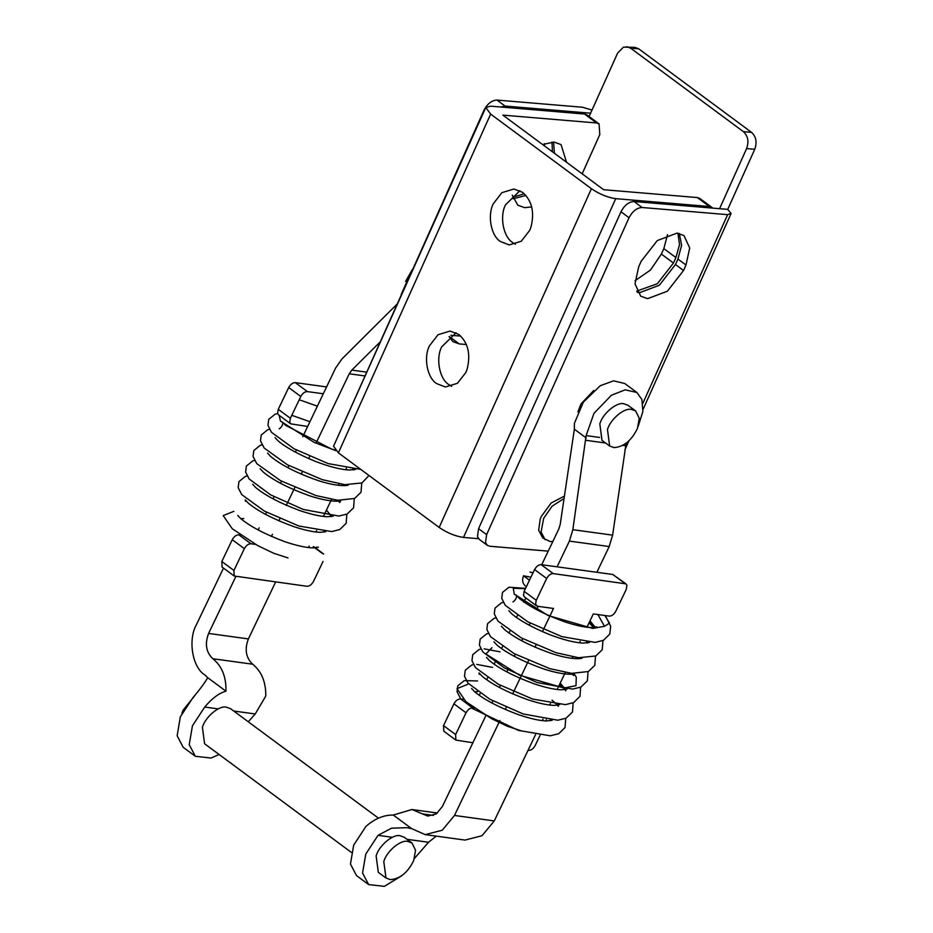 <?xml version="1.0" encoding="UTF-8"?>
<svg xmlns="http://www.w3.org/2000/svg" width="933" height="933" viewBox="0 0 933 933"><rect width="100%" height="100%" fill="white"/><g stroke="black" fill="none" stroke-linecap="round" stroke-linejoin="round"><path stroke-width="1.4" d="M240.807 518.666L243.793 518.55M233.868 511.331L223.197 515.587L232.259 528.743L257.835 545.665L273.731 553.269L288.04 557.946M474.594 691.726L477.579 691.61M604.841 615.512L609.482 623.104L604.514 626.311L597.878 614.555M467.655 684.379L456.983 688.647L466.045 701.803L491.621 718.713L507.517 726.329L521.827 731.005M529.477 580.198L523.53 575.813L530.924 577.189M523.53 575.813C521.909 579.999 522.492 583.358 525.279 585.924L526.434 586.565M385.982 878.023L378.32 872.355L376.127 855.888C378.868 845.916 392.525 834.067 399.895 835.688L404.281 837.274L411.943 842.942L415.547 850.231L413.716 860.506C407.861 872.518 400.082 878.886 390.367 879.609L385.982 878.023L383.79 861.556C386.519 851.584 400.187 839.735 407.558 841.356L411.943 842.942M181.912 713.372L183.16 710.106L194.321 696.251M351.309 852.365L204.595 743.753L202.403 727.285C205.143 717.314 218.8 705.465 226.171 707.097L230.556 708.672L378.436 818.148M540.032 735.391L535.204 745.479C533.373 748.732 531.18 750.365 528.614 750.377L528.055 750.307M546.295 719.67L546.388 720.941M472.634 707.867L460.54 698.922C457.975 698.934 455.782 700.566 453.951 703.82L443.525 725.606L443.805 731.169L455.887 740.114L455.619 734.563L466.045 712.777C467.876 709.523 470.069 707.89 472.634 707.867L474.139 708.077M472.903 742.738L455.887 740.114M638.16 426.416L642.86 411.5L641.881 399.476L636.854 392.455L625.122 389.842L611.36 395.289L593.983 413.319L586.122 435.583L572.839 529.687L569.398 541.093L609.191 546.551L612.619 535.145L626.136 443.257M541.723 564.722L558.844 528.929L560.22 524.369L574.355 429.203L574.425 423.267L583.393 402.088L600.304 385.691L613.564 380.839L624.76 383.51L636.854 392.455M460.54 698.922L463.339 699.307M479.224 695.307L480.157 693.382M486.676 679.749L487.597 677.825M494.128 664.179L495.05 662.255M501.569 648.622L502.49 646.697M509.021 633.052L509.943 631.128M516.462 617.494L517.395 615.57M523.775 602.217L525.827 597.936M557.083 566.832L569.398 541.093M609.191 546.551L596.875 572.291M574.355 429.203L586.204 437.974M552.837 541.49L550.143 541.548L542.714 537.944L538.656 530.212L540.207 519.133L541.257 516.544L551.111 503.05L564.278 496.158M545.129 539.74L541.07 531.997L543.671 518.328L552.103 506.187L563.929 498.595M609.669 446.032L602.007 440.364L599.826 423.897C602.555 413.914 616.223 402.065 623.594 403.697L627.979 405.284L635.641 410.952L639.245 418.241L637.414 428.515C631.559 440.528 623.769 446.895 614.054 447.618L609.669 446.032L607.476 429.565C610.217 419.582 623.874 407.733 631.244 409.365L635.641 410.952M405.598 281.381L412.433 269.415M593.703 390.53L580.979 403.942L577.889 411.896M637.321 292.344L639.56 292.705L659.363 285.23L675.469 264.529L677.929 259.059L681.603 245.344L679.329 233.46M685.988 265.03L689.709 247.945L683.982 235.594L677.09 233.098L657.287 240.574L641.181 261.275L638.72 266.745L635 283.83L640.726 296.181L647.619 298.665L667.422 291.189L683.539 270.488L685.988 265.03L677.929 259.059M524.288 193.761L512.718 197.26M551.998 142.049L552.418 151.811M544.359 145.84L544.58 143.659M487.353 545.35L479.282 539.379L477.474 536.603L478.559 528.673L486.618 534.644L485.533 542.563L487.353 545.35L489.86 546.248L548.219 551.135M340.277 431.268L483.935 110.327C487.399 103.726 491.749 100.309 496.986 100.076L582.542 107.248L592.023 110.059M642.102 207.499L727.647 214.66L731.052 213.389L727.74 209.377L634.043 201.528L642.102 207.499C636.877 207.779 632.516 211.196 629.04 217.739L620.981 211.768C624.457 205.225 628.807 201.808 634.043 201.528M496.986 100.076L505.056 106.047L500.659 107.003M505.056 106.047L590.601 113.208L617.611 53.111L623.442 47.128L634.86 47.338L638.732 48.831L751.59 132.381C756.15 136.673 757.199 142.306 754.75 149.268L727.74 209.377M478.559 528.673L620.981 211.768M486.618 534.644L629.04 217.739M754.75 149.268L746.598 148.592C749.047 141.618 747.998 135.985 743.449 131.693L751.59 132.381M638.732 48.831L630.591 48.143L626.719 46.65M630.591 48.143L743.449 131.693M589.12 116.508L590.601 113.208M746.598 148.592L719.588 208.689M456.074 332.778L441.706 346.831C435.536 358.447 439.501 379.125 448.89 384.629L451.584 386.297M429.483 345.816L437.997 334.749L450.056 331.063L458.768 334.434C468.109 342.633 470.885 354.26 467.083 369.293L465.859 372.454L457.438 383.3L445.379 386.985L436.667 383.615C427.279 378.098 423.314 357.421 429.483 345.816M519.914 190.717L505.546 204.77C499.377 216.386 503.342 237.064 512.73 242.58L515.436 244.236M493.324 203.756L501.849 192.688L513.908 189.002L522.608 192.373C531.95 200.572 534.726 212.199 530.935 227.232L529.699 230.393L521.279 241.239L509.22 244.924L500.508 241.554C491.12 236.037 487.154 215.36 493.324 203.756M636.679 291.108L657.345 283.737L673.451 263.036L675.912 257.566L679.516 244.726L677.953 233.203M667.515 234.661L663.818 248.621L661.369 254.079L650.499 270.045L635.023 280.705M513.185 198.752L525.932 195.452M512.287 195.172L517.792 205.178L524.684 207.662L531.728 206.928M554.435 153.304L553.561 142.061M566.529 162.249L561.048 144.592L554.155 142.096L542.551 144.498M338.399 452.855L333.559 446.219L485.801 107.458L490.641 114.106L591.417 188.699C599.487 194.157 607.593 197.481 615.722 198.671L463.479 537.431C455.339 536.242 447.234 532.918 439.175 527.448L338.399 452.855L490.641 114.106M582.169 173.83L599.802 134.585L599.068 123.879L596.56 122.969L584.466 114.024L490.77 106.175L485.801 107.458M584.466 114.024L586.974 114.922L599.068 123.879M709.43 206.52L697.336 197.563L699.843 198.472L711.937 207.418L709.43 206.52L615.722 198.671M712.672 208.117L711.937 207.418M449.1 336.661L452.948 341.653L459.258 343.927L449.263 336.521M466.383 344.522L459.258 343.927M460.739 336.102L450.907 335.285M596.56 122.969L502.864 115.121L603.639 189.714L697.336 197.563M478.547 538.691L463.479 537.431M223.5 568.092L196.501 624.504C187.685 639.875 192.385 667.69 205.05 675.084L207.674 677.65C205.552 681.778 200.537 688.601 192.63 698.082L180.337 716.847L177.142 735.764L183.23 747.333L195.324 756.278L189.236 744.721L192.431 725.804L204.724 707.039C212.048 698.339 219.127 693.056 225.973 691.19C226.287 676.891 221.926 666.08 212.876 658.745C206.076 652.307 204.654 643.875 208.595 633.449L248.388 638.907C244.446 649.333 245.869 657.765 252.656 664.203C261.567 671.398 265.94 682.011 265.788 696.053L255.234 713.967L233.716 711.016M307.377 391.592C304.811 391.603 302.619 393.236 300.788 396.49L288.694 387.545C290.525 384.291 292.717 382.658 295.283 382.635L307.377 391.592L323.296 393.773M290.63 423.839L278.547 414.882L277.591 413.342L278.267 409.33L290.361 418.276L289.685 422.287L290.63 423.839L307.657 426.463M235.839 576.524L208.595 633.449M248.388 638.907L275.632 581.982M290.361 418.276L300.788 396.49M248.283 721.792L255.234 713.967M219.103 754.494L211.045 758.051L195.324 756.278M288.694 387.545L278.267 409.33M326.573 386.927L295.283 382.635M225.973 691.19L207.674 677.65M586.95 627.221L593.318 613.926L609.237 616.107C611.803 616.118 613.996 614.485 615.815 611.208L626.241 589.423L626.918 585.411L625.973 583.86L553.257 573.597C550.692 573.62 548.499 575.253 546.668 578.495L536.242 600.292L535.565 604.304L537.618 606.287L553.526 608.468L542.446 631.629M624.877 583.428L612.783 574.471L625.973 583.86M536.51 605.844L524.416 596.898L523.471 595.347L524.148 591.335L534.574 569.55C536.405 566.296 538.598 564.663 541.163 564.652L553.257 573.597M494.268 820.923L482.034 835.711L464.996 840.073L425.203 834.615L442.242 830.242L454.476 815.454L494.268 820.923L535.519 734.703M401.505 875.924L384.373 886.35L368.64 884.589L362.564 873.02L365.759 854.103L378.04 835.338L391.522 828.189L406.765 827.688L411.593 828.597L425.203 834.615M485.906 715.553L442.382 806.509L436.271 813.903L427.746 816.083L411.919 809.517L393.294 815.045C383.836 814.917 374.716 818.696 365.958 826.393L353.665 845.146L350.47 864.063L356.546 875.632L368.64 884.589M436.259 836.131L428.562 842.266L407.045 839.315M414.474 858.407L428.562 842.266M612.783 574.471L541.163 564.652M491.924 702.981L492.916 700.905M499.377 687.423L500.368 685.347M506.817 671.853L507.809 669.777M514.27 656.296L515.261 654.22M521.71 640.726L522.702 638.662M529.163 625.168L530.154 623.092M536.615 609.599L538.166 606.357M542.271 720.603L542.971 719.133M549.712 705.045L550.423 703.575M557.164 689.475L565.316 672.448M572.057 658.348L572.757 656.879M579.51 642.79L580.209 641.321M536.125 644.843L534.994 647.199M528.673 660.401L512.649 693.884M506.327 707.097L505.208 709.453M499.925 720.474L454.476 815.454M411.593 828.597L393.294 815.045M234.195 576.011L222.112 567.066L221.832 561.503L232.259 539.717C234.09 536.463 236.282 534.831 238.848 534.819L250.942 543.764C248.376 543.787 246.184 545.42 244.353 548.662L233.926 570.46L234.195 576.011L306.922 586.274C309.488 586.262 311.68 584.629 313.511 581.376L323.04 561.456M396.618 304.59L342.049 358.843L335.612 368.034L302.735 436.761M316.019 443.222L349.245 373.783L351.811 370.098L379.591 342.493M250.942 543.764L255.49 544.394M346.435 468.261L345.723 469.731M338.982 483.83L338.282 485.3M331.542 499.388L323.389 516.427M316.637 530.515L315.937 531.985M309.196 546.085L308.496 547.554M271.421 536.393L272.424 534.317M278.874 520.836L279.865 518.76M286.221 505.476L294.77 487.632M301.219 474.139L302.21 472.063M308.66 458.581L309.663 456.505M411.161 272.249L401.19 294.431M258.149 529.932L259.141 527.856M265.59 514.363L266.581 512.299M273.042 498.805L274.034 496.729M280.483 483.236L281.486 481.171M287.935 467.678L288.927 465.602M295.388 452.108L296.379 450.044M238.848 534.819L240.352 535.017M279.189 415.372L280.448 421.086L314.188 442.405L335.74 450.639M593.691 627.524L589.061 622.824M525.407 588.711L513.278 588.222L514.235 594.146L547.963 615.453L592.805 628.434L604.514 626.311M491.959 647.665L485.906 653.998L519.436 675.165L564.01 688.053L575.999 685.65L576.279 677.171L575.02 675.13M455.619 734.563L443.525 725.606M453.951 703.82L466.045 712.777M612.619 535.145L572.839 529.687M599.581 437.437L586.122 435.583M585.702 440.283L605.599 443.012M622.847 445.379L625.495 445.741M675.469 264.529L683.539 270.488M642.837 403.359L727.647 214.66M675.912 257.566L663.818 248.621M673.451 263.036L661.369 254.079M439.175 527.448L591.417 188.699M252.656 664.203L212.876 658.745M218.217 708.893L204.724 707.039M524.148 591.335L536.242 600.292M546.668 578.495L534.574 569.55M422.474 813.903L433.425 815.395M392.338 837.298L378.04 835.338M322.561 553.596L313.266 546.715M221.832 561.503L233.926 570.46M244.353 548.662L232.259 539.717M351.811 370.098L366.296 372.092M364.581 375.882L349.245 373.783M237.798 515.413L240.749 518.608C250.149 526.48 264.797 534.154 284.682 541.63C296.391 545.572 305.721 547.659 312.66 547.881L318.398 547.216M316.823 547.659L316.462 547.065M245.507 501.324L245.239 499.843L248.271 503.109C258.336 511.459 273.789 519.389 294.63 526.912C305.499 530.387 314.094 532.195 320.416 532.323L325.85 531.647M324.276 532.102L323.914 531.507M252.691 484.285L255.654 487.504C265.275 495.528 280.192 503.295 300.414 510.794C311.844 514.573 320.929 516.567 327.658 516.754L333.291 516.089M331.716 516.532L326.422 510.083M260.144 468.716L263.188 472.005C273.416 480.472 289.043 488.449 310.083 495.971C333.093 503.365 342.014 500.823 340.755 500.508L339.834 502.49M339.729 502.141L338.807 500.38M267.584 453.158L270.722 456.529C281.533 465.38 297.814 473.556 319.564 481.043C339.857 487.411 349.152 485.405 348.196 484.95L348.196 484.962M346.609 485.405L346.26 484.81M275.037 437.589L278.267 441.041C286.244 447.665 298.607 454.453 315.342 461.369C329.011 466.593 340.218 469.486 348.954 470.022L355.648 469.381M354.062 469.847L353.7 469.252M279.317 428.515C278.512 430.16 283.982 425.238 282.477 422.031L285.463 425.261L331.18 448.866L335.297 450.184M331.052 516.637L330.282 515.832M247.093 476.017L245.321 476.425L238.941 481.615L238.172 487.632L241.717 494.583L264.459 511.144L298.84 526.002L331.693 531.588L339.869 529.512L346.178 523.273L346.831 514.176M339.495 502.141L337.734 500.275M254.534 460.459L252.82 460.844L246.405 466.01L245.612 472.016L249.088 478.921L270.547 494.828L303.283 509.453L338.842 516.054L347.169 514.025L353.584 507.82L354.283 498.619M345.945 485.51L345.187 484.705M261.986 444.889L260.33 445.263L253.799 450.569L253.053 456.4L256.762 463.631L280.53 480.658L316.065 495.598L337.874 500.286L354.633 498.455L361.024 492.251L361.724 483.049M353.397 469.94L352.627 469.147M269.439 429.332L267.783 429.705L261.24 435.011L260.494 440.831L264.214 448.073L287.481 464.821L322.351 479.679L344.813 484.67L361.992 482.932L368.978 475.492M309.919 421.728L291.784 415.302M277.684 413.657L275.142 414.159L268.739 419.337L267.958 425.355L271.468 432.282L293.988 448.75L328.136 463.584L360.733 469.392M317.372 406.17L299.236 399.744M471.573 688.461L474.535 691.668C483.935 699.54 498.584 707.214 518.468 714.678C530.177 718.632 539.507 720.719 546.446 720.941L552.184 720.264M550.61 720.719L550.248 720.124M479.294 674.384L479.026 672.903L482.058 676.168C492.123 684.519 507.575 692.449 528.416 699.96C539.286 703.447 547.881 705.243 554.19 705.383L559.637 704.707M558.062 705.161L557.701 704.555M486.478 657.345L489.44 660.552C499.062 668.588 513.978 676.343 534.201 683.842C545.63 687.633 554.715 689.627 561.444 689.814L567.077 689.137M565.503 689.592L560.197 683.131M493.919 641.776L496.974 645.065C507.202 653.52 522.83 661.509 543.869 669.019C566.879 676.425 575.801 673.883 574.541 673.568L573.62 675.539M573.515 675.2L572.594 673.439M501.371 626.218L504.508 629.577C515.319 638.44 531.6 646.616 553.351 654.103C573.643 660.471 582.938 658.465 581.982 658.01L581.97 658.01M580.396 658.465L580.046 657.87M508.812 610.649L512.054 614.101C520.031 620.725 532.393 627.501 549.129 634.428C562.797 639.653 574.005 642.534 582.74 643.082L589.411 642.452M587.848 642.907L587.487 642.312M513.103 601.575C512.299 603.208 517.768 598.298 516.264 595.079L519.249 598.321C529.128 606.532 544.359 614.404 564.966 621.926C576.069 625.53 584.863 627.408 591.347 627.571L596.875 626.883M595.289 627.338L589.983 620.888M477.579 680.962L464.249 680.6L457.8 685.86L457.053 691.738L460.762 698.945M471.27 707.972L518.491 730.422L550.295 735.799L558.727 733.711L565.025 727.565L565.725 718.363M558.389 706.328L556.628 704.462M555.718 703.552L552.056 700.158M492.589 667.398L476.728 664.401M473.428 664.634L471.69 665.031L465.287 670.209L464.506 676.227L468.004 683.143L489.86 699.249L523.11 713.943L557.841 720.229L566.109 718.177L572.489 711.972L573.165 702.806M565.83 690.758L564.068 688.892M563.17 687.994L559.497 684.589M500.041 651.829L484.169 648.832M480.88 649.076L479.107 649.485L472.728 654.674L471.958 660.692L475.503 667.631L498.245 684.204L532.626 699.062L565.48 704.648L573.655 702.572L579.964 696.333L580.618 687.236M573.282 675.2L571.521 673.334M488.321 633.519L486.606 633.904L480.192 639.058L479.399 645.076L482.874 651.98L504.333 667.888L537.07 682.501L572.629 689.102L580.956 687.073L587.358 680.88L588.07 671.678M579.731 658.558L578.961 657.765M495.773 617.949L494.117 618.322L487.586 623.629L486.839 629.448L490.536 636.691L514.316 653.718L549.84 668.658L571.661 673.346L588.42 671.515L594.811 665.311L595.511 656.109M587.184 643L586.414 642.207M503.225 602.391L501.569 602.753L495.026 608.071L494.28 613.891L497.989 621.133L521.267 637.88L556.138 652.738L578.6 657.73L595.779 655.981L602.228 649.811L602.963 640.551M594.624 627.431L589.294 622.334M525.571 588.361L508.928 587.219L502.525 592.397L501.744 598.403L505.254 605.33L527.775 621.81L561.923 636.644L595.207 642.394L603.418 640.33L609.75 634.102L610.683 626.265L605.295 615.57M533.023 572.792L529.979 572.081M730.959 213.797L643.059 409.377M628.877 440.936L624.912 449.776M411.919 809.517L437.437 813.016M323.658 554.027L313.896 546.796"/></g></svg>
